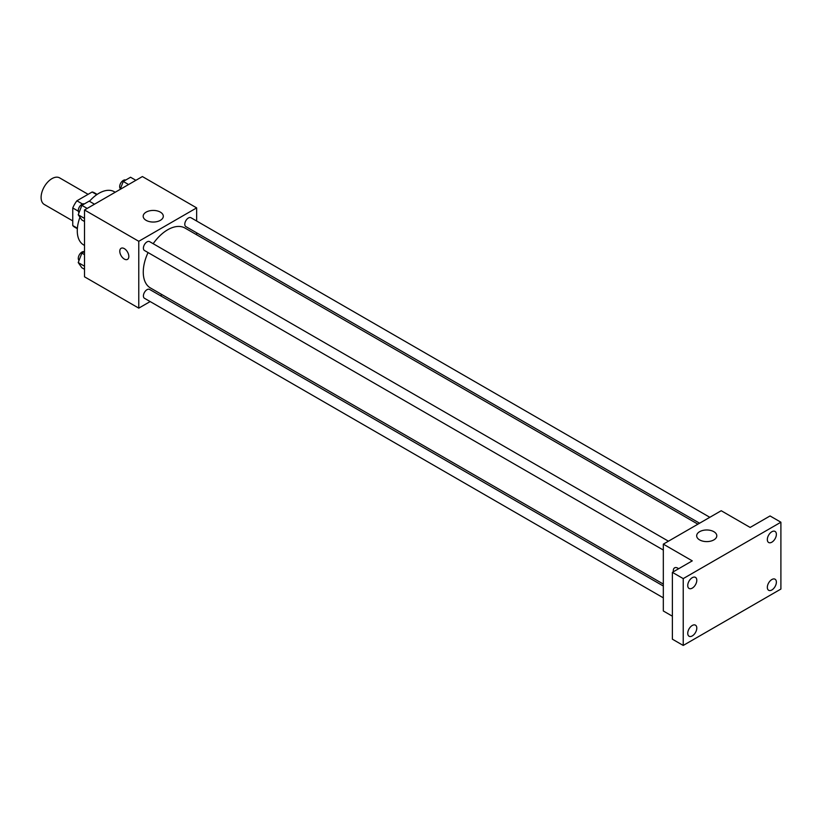 <?xml version="1.0" encoding="UTF-8"?>
<svg xmlns="http://www.w3.org/2000/svg" width="822" height="822" viewBox="0 0 822 822"><rect width="100%" height="100%" fill="white"/><g stroke="black" fill="none" stroke-linecap="round" stroke-linejoin="round"><path stroke-width="1.23" d="M88.098 194.321L59.626 177.881A15.351 8.857 120 0 0 47.799 181.991A15.351 8.857 120 0 0 41.1 197.444A15.351 8.857 120 0 0 44.275 204.462L72.757 220.902M82.477 204.01L76.898 200.794L92.126 191.999A19.81 11.436 120 0 1 94.417 192.821L97.16 194.403M77.391 228.228L72.757 225.557A19.81 11.436 120 0 0 74.607 227.129L77.35 228.711M72.757 225.557L72.757 207.966A19.81 11.436 120 0 1 76.898 200.794M78.337 211.192L72.757 207.966M96.76 194.68L92.126 191.999M79.95 217.255A30.691 17.724 120 0 0 77.278 230.859A30.691 17.724 120 0 0 83.639 244.915L84.512 245.418M115.203 192.245L114.33 191.742A30.691 17.724 120 0 0 89.464 201.298M150.159 301.571L138.774 308.137L84.512 276.808L84.512 209.97L142.391 176.555L196.653 207.884L196.653 221.026M162.068 294.687L160.393 295.663M148.052 252.57A34.586 19.964 120 0 0 143.264 272.133A34.586 19.964 120 0 0 150.426 287.957L663.323 584.082M697.909 524.179L185.012 228.054A34.586 19.964 120 0 0 153.169 243.702M196.653 232.842L196.653 234.784M138.774 308.137L138.774 241.298L196.653 207.884M709.828 517.305L190.971 217.738A5.117 2.949 120 0 0 187.026 219.104A5.117 2.949 120 0 0 184.796 224.262A5.117 2.949 120 0 0 185.854 226.595L699.594 523.213M663.323 586.024L149.583 289.416A5.117 2.949 120 0 0 145.638 290.793A5.117 2.949 120 0 0 143.408 295.941A5.117 2.949 120 0 0 144.466 298.283L663.323 597.841M663.323 550.052L144.466 250.494A5.117 2.949 -60 0 1 144.466 244.586A5.117 2.949 -60 0 1 149.583 241.627L668.44 541.195M138.774 241.298L84.512 209.97M146.131 220.347A10.059 5.805 180 0 1 143.182 216.237A10.059 5.805 180 0 1 153.241 210.432A10.059 5.805 180 0 1 163.311 216.237A10.059 5.805 180 0 1 157.094 221.601A10.059 5.805 180 0 1 146.131 220.347M128.828 256.443A6.391 3.689 60 0 1 127.502 259.372A6.391 3.689 60 0 1 121.111 255.683A6.391 3.689 60 0 1 121.111 248.295A6.391 3.689 60 0 1 126.033 250.011A6.391 3.689 60 0 1 128.828 256.443M127.502 259.372A6.391 3.689 60 0 1 121.111 255.673A6.391 3.689 60 0 1 121.111 248.295M672.375 616.202L663.323 610.982L663.323 544.143L721.213 510.729L750.147 527.436L770.05 515.949L780.9 522.217L780.9 589.055L683.226 645.445L672.375 639.177L672.375 572.348L692.268 560.861L663.323 544.143M683.226 645.445L683.226 578.606L672.375 572.348M683.226 578.606L780.9 522.217M699.625 539.9A10.059 5.805 180 0 1 696.676 535.79A10.059 5.805 180 0 1 706.735 529.985A10.059 5.805 180 0 1 716.794 535.79A10.059 5.805 180 0 1 710.588 541.164A10.059 5.805 180 0 1 699.625 539.9M674.605 567.848A6.391 3.689 60 0 0 673.352 571.773A6.391 3.689 60 0 1 674.605 567.848A6.391 3.689 60 0 1 678.623 568.732M771.858 542.181A6.391 3.689 -60 0 1 768.662 542.499A6.391 3.689 -60 0 1 767.676 537.372A6.391 3.689 -60 0 1 771.858 531.742A6.391 3.689 -60 0 1 775.054 531.423A6.391 3.689 -60 0 1 776.03 536.55A6.391 3.689 -60 0 1 771.858 542.181M692.268 588.131A6.391 3.689 -60 0 1 689.072 588.449A6.391 3.689 -60 0 1 688.086 583.322A6.391 3.689 -60 0 1 692.268 577.691A6.391 3.689 -60 0 1 695.463 577.373A6.391 3.689 -60 0 1 696.45 582.5A6.391 3.689 -60 0 1 692.268 588.131M692.268 635.92A6.391 3.689 -60 0 1 689.072 636.238A6.391 3.689 -60 0 1 688.086 631.111A6.391 3.689 -60 0 1 692.268 625.48A6.391 3.689 -60 0 1 695.463 625.162A6.391 3.689 -60 0 1 696.45 630.289A6.391 3.689 -60 0 1 692.268 635.92M771.858 589.97A6.391 3.689 -60 0 1 768.662 590.288A6.391 3.689 -60 0 1 767.676 585.161A6.391 3.689 -60 0 1 771.858 579.531A6.391 3.689 -60 0 1 775.054 579.212A6.391 3.689 -60 0 1 776.03 584.339A6.391 3.689 -60 0 1 771.858 589.97M84.512 221.498L81.871 219.977L78.213 214.778L81.871 205.356L89.177 201.133L94.499 204.205M84.512 218.416L78.213 214.778M87.183 208.428L81.871 205.356M84.296 203.948A5.117 2.949 120 0 0 80.422 205.521A5.117 2.949 120 0 0 78.285 210.555A5.117 2.949 120 0 0 79.035 212.662M120.187 189.379L123.259 181.467L130.564 177.244L135.887 180.316M128.571 184.529L123.259 181.467M125.684 180.059A5.117 2.949 120 0 0 121.8 181.631A5.117 2.949 120 0 0 119.673 186.666A5.117 2.949 120 0 0 120.423 188.772M84.512 269.287L81.871 267.767L78.213 262.567L81.871 253.145L84.512 251.614M84.512 266.205L78.213 262.567M84.512 254.666L81.871 253.145M84.296 251.738A5.117 2.949 120 0 0 80.422 253.31A5.117 2.949 120 0 0 78.285 258.344A5.117 2.949 120 0 0 79.035 260.451"/></g></svg>
